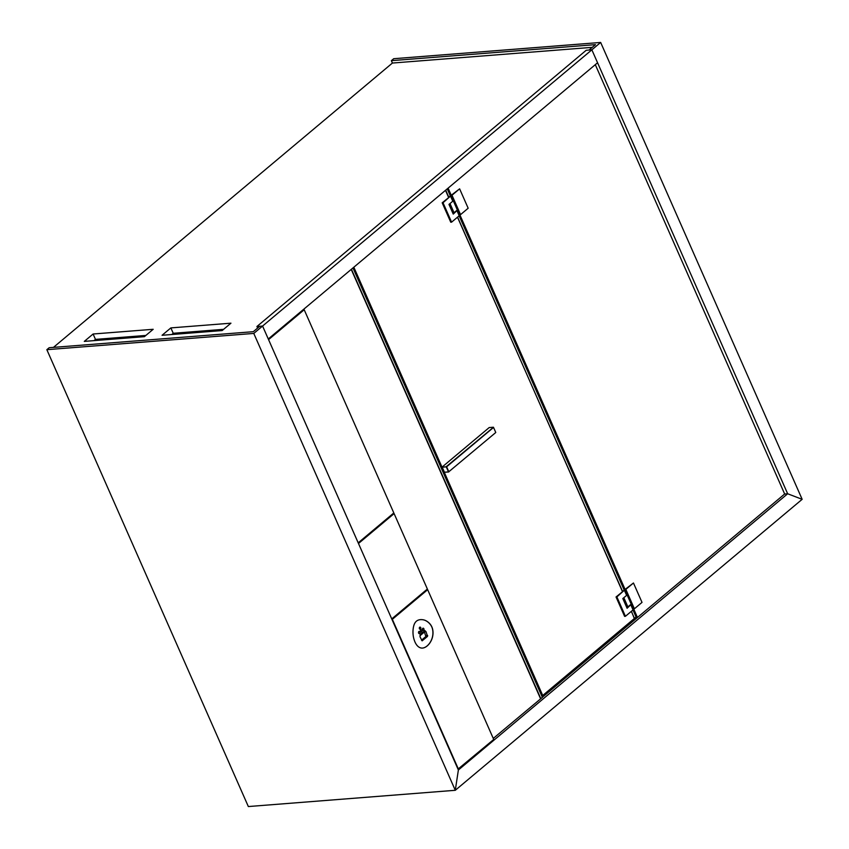 <?xml version="1.0" encoding="UTF-8"?>
<svg xmlns="http://www.w3.org/2000/svg" width="849" height="849" viewBox="0 0 849 849"><rect width="100%" height="100%" fill="white"/><g stroke="black" fill="none" stroke-linecap="round" stroke-linejoin="round"><path stroke-width="1.27" d="M257.618 328.064L256.929 326.494L262.574 326.048L591.859 49.826L597.569 62.762L268.284 338.974L262.574 326.048L259.752 326.271L253.299 331.683L49.189 347.719L46.844 349.682L248.343 806.55L455.287 790.292L253.787 333.424L262.574 326.048L458.375 769.99L787.66 493.768L784.656 494.001L542.437 697.188M256.929 326.494L586.203 50.271L591.859 49.826L589.036 50.049L595.489 44.636L391.368 60.672L393.713 58.708L600.657 42.45L802.156 499.318L455.287 790.292L458.375 769.99L455.287 790.292L248.343 806.55M253.787 333.424L46.844 349.682M144.394 336.671L153.181 329.295L93.103 334.007L84.306 341.394L144.394 336.671M94.006 340.629L95.481 339.398L145.858 335.44M171.774 334.517L173.238 333.286L223.616 329.327M53.455 347.379L392.418 63.049L592.262 47.342M222.151 330.558L230.939 323.182L170.861 327.905L162.063 335.281L222.151 330.558M95.481 339.398L93.103 334.007M173.238 333.286L170.861 327.905M600.657 42.45L591.859 49.826L787.66 493.768L802.156 499.318L787.66 493.768L784.656 494.001L595.298 64.662M542.405 697.411L352.982 267.934L542.479 697.284L493.269 738.428M113.543 337.976L114.021 339.059M134.938 337.414L134.673 336.798M432.735 629.714A9.827 6.888 85.5 0 0 431.992 627.22A10.613 7.439 85.5 0 0 430.868 625.108A13.945 9.774 85.5 0 0 429.456 623.357A18.073 12.671 85.5 0 0 427.769 621.882A18.593 13.032 85.5 0 0 426.102 620.81A16.619 11.642 85.5 0 0 424.362 620.078A19.506 13.669 85.5 0 0 422.558 619.696A21.936 15.367 85.5 0 0 420.786 619.621A15.696 10.995 85.5 0 0 420.372 619.643A15.696 10.995 85.5 0 0 418.228 620.131A10.995 7.705 85.5 0 0 416.222 621.362A9.265 6.495 85.5 0 0 414.864 623.081A10.103 7.079 85.5 0 0 413.909 625.289A15.664 10.973 85.5 0 0 413.346 627.644A18.71 13.117 85.5 0 0 413.049 630.064A18.784 13.16 85.5 0 0 412.985 632.601A19.325 13.542 85.5 0 0 413.145 635.063A17.192 12.045 85.5 0 0 413.559 637.567A18.731 13.128 85.5 0 0 414.216 639.997A17.022 11.928 85.5 0 0 415.108 642.29A14.115 9.891 85.5 0 0 416.286 644.402A12.045 8.437 85.5 0 0 417.666 646.089A10.623 7.45 85.5 0 0 419.385 647.373A10.082 7.068 85.5 0 0 421.263 648.02A10.941 7.662 85.5 0 0 422.537 648.074A10.941 7.662 85.5 0 0 423.025 648.01A13.764 9.647 85.5 0 0 424.733 647.49A17.925 12.565 85.5 0 0 426.336 646.577A18.338 12.852 85.5 0 0 427.907 645.272A20.705 14.518 85.5 0 0 429.329 643.68A18.37 12.873 85.5 0 0 430.602 641.77A17.298 12.13 85.5 0 0 431.674 639.594A15.664 10.984 85.5 0 0 432.481 637.132A13.733 9.626 85.5 0 0 432.916 634.681A12.862 9.021 85.5 0 0 433.001 632.187A11.621 8.15 85.5 0 0 432.735 629.714L432.64 629.725A11.621 8.15 -94.5 0 1 432.916 632.197A12.862 9.021 -94.5 0 1 432.82 634.681A13.733 9.626 -94.5 0 1 432.396 637.132A15.664 10.984 -94.5 0 1 431.589 639.594A17.298 12.13 -94.5 0 1 430.517 641.78L430.602 641.77M420.329 619.653A15.696 10.995 -94.5 0 1 420.701 619.632A21.936 15.367 -94.5 0 1 422.473 619.696A19.506 13.669 -94.5 0 1 424.277 620.078A16.619 11.642 -94.5 0 1 426.018 620.821A18.593 13.032 -94.5 0 1 427.673 621.882L427.769 621.882M458.386 769.088L392.334 619.314L427.663 589.684L493.725 739.458L458.004 769.12M426.495 589.768L427.663 589.684M358.384 543.275L391.654 618.698M392.949 513.698L394.106 513.603L427.376 589.036L392.047 618.666M358.777 543.243L394.106 513.603M268.475 339.409L358.108 542.628M303.029 309.832L304.197 309.736L393.819 512.955L358.49 542.596M268.857 339.377L304.197 309.736M420.51 631.2A1.114 0.785 85.5 0 0 420.595 631.454A1.114 0.785 85.5 0 0 420.51 630.489M427.673 621.882A18.073 12.671 -94.5 0 1 429.361 623.368A13.945 9.774 -94.5 0 1 430.772 625.119A10.613 7.439 -94.5 0 1 431.908 627.22A9.827 6.888 -94.5 0 1 432.64 629.725M430.517 641.78A18.37 12.873 -94.5 0 1 429.233 643.691A20.705 14.518 -94.5 0 1 427.822 645.282A18.338 12.852 -94.5 0 1 426.24 646.588A17.925 12.565 -94.5 0 1 424.649 647.5A13.764 9.647 -94.5 0 1 422.929 648.02A10.941 7.662 -94.5 0 1 422.494 648.074M419.48 628.907A1.496 1.04 -94.5 0 1 419.31 627.973L419.48 628.907M418.684 633.258A1.496 1.04 -94.5 0 1 418.525 632.325L418.684 633.258M420.637 631.624A1.496 1.04 -94.5 0 1 420.467 630.69L420.637 631.624M422.59 629.99A1.496 1.04 -94.5 0 1 422.42 629.056L422.59 629.99M424.829 631.847L424.076 632.484L423.609 631.423L422.961 633.418L422.494 632.356L421.847 634.352L421.38 633.29L420.733 635.285L420.266 634.224L419.99 636.718L422.112 640.857L427.535 636.389L426.007 631.667L424.723 630.478L424.818 631.847M419.353 628.483A1.114 0.785 85.5 0 0 420.871 628.122A1.114 0.785 85.5 0 0 419.31 628.005M418.557 632.845A1.114 0.785 85.5 0 0 420.085 632.484A1.114 0.785 85.5 0 0 418.515 632.356M420.595 631.454A1.114 0.785 85.5 0 0 422.027 630.839A1.114 0.785 85.5 0 0 420.467 630.722M422.452 629.565A1.114 0.785 85.5 0 0 423.98 629.205A1.114 0.785 85.5 0 0 422.42 629.088M423.311 632.537L424.076 632.484M424.426 631.603L425.19 631.55M421.507 640.167L425.858 636.527L424.479 632.144M419.968 635.349L420.733 635.285M421.083 634.405L421.847 634.352M422.197 633.471L422.961 633.418M419.427 628.716A1.114 0.785 85.5 0 0 419.353 627.772M418.631 633.067A1.114 0.785 85.5 0 0 418.557 632.123M422.537 629.799A1.114 0.785 85.5 0 0 422.452 628.854M391.368 60.672L392.418 63.049M541.864 695.883L542.723 695.48L353.831 267.212M542.723 695.48L635.784 617.308M353.555 267.446L542.49 695.83L635.816 617.382M495.731 432.396L493.545 427.44L446.627 466.791L448.813 471.747L495.646 432.619L448.813 471.747M446.627 466.791L442.233 467.247L444.462 472.256L448.728 471.97M495.763 432.449L493.545 427.44M448.697 471.917L444.42 472.203M446.298 466.929L448.484 471.885M446.415 466.748L442.233 467.247M493.481 427.27L446.351 466.589M442.287 466.908L489.204 427.556L493.269 427.238M451.986 195.228L459.617 188.839L468.17 208.228L460.551 214.627L451.986 195.228L451.021 195.641L457.346 209.968L454.045 212.738A1.868 0.594 -23.8 0 1 452.942 213.396L453.557 213.078M442.191 202.815L450.755 222.215L451.583 222.151L443.029 202.752L442.191 202.815L450.564 196.034L443.029 202.752M451.583 222.151L459.203 215.752L456.974 210.573L453.249 214.097L448.972 204.407L452.793 201.202L450.649 196.352M459.203 215.752L457.07 210.902M450.564 196.034L452.793 201.202M457.346 209.968L459.574 215.041L457.441 211.634M451.021 195.641L451.933 199.133M452.761 201.117L453.26 200.704L452.644 200.757M460.551 214.627L459.574 215.041M459.617 188.839L450.723 195.663M625.84 589.386L633.46 582.998L642.014 602.387L634.394 608.786L625.84 589.386L624.864 589.8L631.189 604.127L627.889 606.897A1.868 0.594 -23.8 0 1 626.785 607.555L627.4 607.237M616.045 596.974L624.599 616.374L625.426 616.3L616.873 596.911L616.045 596.974L624.408 590.182L616.873 596.911M625.426 616.3L633.046 609.911L630.818 604.732L627.103 608.255L622.816 598.556L626.636 595.361L624.493 590.511M633.046 609.911L630.913 605.061M624.408 590.182L626.636 595.361M631.189 604.127L633.418 609.189L631.285 605.793M624.864 589.8L625.777 593.292M626.604 595.276L627.103 594.862L626.488 594.916M634.394 608.786L633.418 609.189L637.185 617.711M633.46 582.998L624.567 589.822M445.502 190.314L448.824 197.244L445.693 190.155M450.373 195.939L447.243 188.849L450.448 195.811L448.824 197.244M634.277 618.39L631.423 611.269M636.103 617.043L632.983 609.964L636.177 616.905L634.543 618.337M622.402 591.445L457.579 217.111M624.217 590.097L459.139 215.805L624.291 589.97L622.667 591.403M542.267 696.806L542.002 695.872M542.384 696.721L543.869 695.384M625.076 589.397L459.903 214.903M637.461 617.478L633.747 609.051M451.233 195.238L448.102 188.138M450.957 195.472L447.816 188.372M624.8 589.63L459.585 215.03M635.869 617.234L636.379 618.38M134.598 337.435L134.333 336.83L136.095 336.692L136.371 337.297M137.251 337.233L136.986 336.618L138.748 336.48L139.024 337.095M139.905 337.021L139.629 336.406L141.401 336.268L141.666 336.883M142.558 336.809L142.282 336.204L144.319 336.671M172.602 333.816L173.483 334.379M174.363 334.315L174.098 333.699L175.86 333.561L176.136 334.177M177.017 334.103L176.741 333.498L178.778 333.965M179.67 333.901L179.394 333.286L181.166 333.148L181.431 333.763M182.312 333.689L182.047 333.084L183.819 332.935L184.084 333.551M184.965 333.477L184.7 332.872L186.462 332.734L186.738 333.339M187.618 333.275L187.353 332.659L189.115 332.521L189.38 333.137M190.272 333.063L189.996 332.458L192.033 332.925M192.925 332.861L192.649 332.246L194.421 332.108L194.686 332.723M195.567 332.649L195.302 332.033L197.064 331.895L197.339 332.511M198.22 332.437L197.955 331.832L199.717 331.694L199.993 332.299M200.873 332.235L200.597 331.619L202.37 331.481L202.635 332.097M203.527 332.023L203.251 331.418L205.288 331.885M206.169 331.81L205.904 331.206L207.941 331.672M208.822 331.609L208.557 330.993L210.319 330.855L210.594 331.471M211.475 331.397L211.21 330.792L212.972 330.654L213.248 331.259M214.128 331.195L213.852 330.579L215.625 330.441L215.89 331.057M216.782 330.983L216.506 330.367L218.278 330.229L218.543 330.845M219.424 330.77L219.159 330.165L221.196 330.632M222.077 330.569L221.812 329.953L222.979 329.868M134.8 337.424L134.524 336.809M137.442 337.212L137.177 336.607M140.096 337.011L139.83 336.395M142.749 336.798L142.473 336.183M174.554 334.304L174.289 333.689M177.208 334.092L176.942 333.477M179.861 333.88L179.585 333.275M182.514 333.678L182.238 333.063M185.156 333.466L184.891 332.85M187.809 333.254L187.544 332.649M190.463 333.052L190.197 332.437M193.116 332.84L192.84 332.235M195.769 332.638L195.493 332.023M198.411 332.426L198.146 331.81M201.064 332.214L200.799 331.609M203.718 332.012L203.452 331.397M206.371 331.8L206.095 331.195M209.024 331.588L208.748 330.983M211.666 331.386L211.401 330.77M214.319 331.174L214.054 330.569M216.973 330.972L216.707 330.357M219.626 330.76L219.35 330.144M222.247 330.484L222.003 329.943M128.496 336.809L128.963 337.881M128.316 336.82L128.793 337.891M424.596 631.783L426.007 631.667M425.996 635.593L427.673 635.466M425.858 636.527L427.535 636.389M454.045 212.738L449.991 203.548M627.889 606.897L623.835 597.707M448.718 197.286L445.608 190.229M634.447 618.38L631.338 611.344M622.572 591.445L457.494 217.185M540.749 698.748L351.337 269.303M540.845 698.716L351.422 269.239M540.611 698.769L351.231 269.398L540.58 698.759M543.901 695.458L543.636 694.864M131.86 337.658L131.383 336.575M131.011 336.607L131.489 337.679M448.559 197.297L445.481 190.325M450.448 195.811L447.349 188.775M636.177 616.905L632.983 609.678M624.291 589.97L459.139 215.519M542.479 697.284L353.078 267.849M543.965 695.384L543.71 694.8"/></g></svg>
